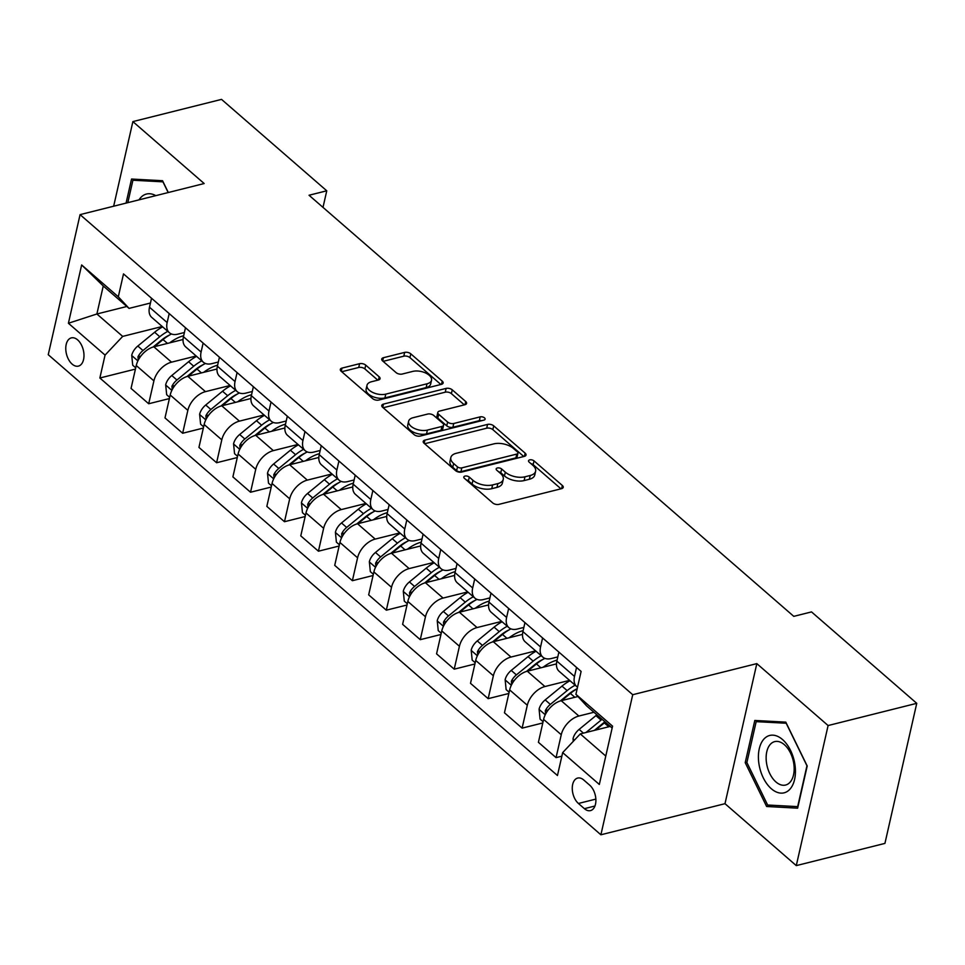 <?xml version="1.0" encoding="UTF-8"?>
<svg xmlns="http://www.w3.org/2000/svg" width="965" height="965" viewBox="0 0 965 965"><rect width="100%" height="100%" fill="white"/><g stroke="black" fill="none" stroke-linecap="round" stroke-linejoin="round"><path stroke-width="1.45" d="M464.985 476.095A3.124 1.628 12.8 0 0 463.803 477.024A3.124 1.628 12.8 0 0 464.418 478.326L492.741 502.934A4.463 2.328 12.8 0 0 498.881 504.369L561.534 488.676A4.463 2.328 12.8 0 0 563.222 487.349A4.463 2.328 12.8 0 0 562.342 485.479L534.019 460.884A3.124 1.628 12.8 0 0 529.725 459.871A3.124 1.628 12.8 0 0 528.543 460.8A3.124 1.628 12.8 0 0 529.146 462.102L532.813 465.287A14.282 7.443 12.8 0 1 535.611 471.246A14.282 7.443 12.8 0 1 530.207 475.492L524.984 476.794A14.282 7.443 12.8 0 1 505.322 472.175L501.655 468.99A3.124 1.628 12.8 0 0 497.349 467.977A3.124 1.628 12.8 0 0 496.167 468.906A3.124 1.628 12.8 0 0 496.782 470.208L500.449 473.393A14.282 7.443 12.8 0 1 503.248 479.352A14.282 7.443 12.8 0 1 497.844 483.598L492.62 484.913A14.282 7.443 12.8 0 1 472.959 480.293L469.292 477.108A3.124 1.628 12.8 0 0 464.985 476.095M72.122 364.107A14.559 8.661 -104.1 0 0 78.418 366.109A14.559 8.661 -104.1 0 0 83.979 354.891A14.559 8.661 -104.1 0 0 77.634 339.885A14.559 8.661 -104.1 0 0 71.338 337.883A14.559 8.661 -104.1 0 0 65.777 349.101A14.559 8.661 -104.1 0 0 72.122 364.107M365.735 365.132A4.463 2.328 12.8 0 0 359.583 363.696L342.008 368.099A4.463 2.328 12.8 0 0 340.319 369.426A4.463 2.328 12.8 0 0 341.2 371.284L372.647 398.605A4.463 2.328 12.8 0 0 378.799 400.053L441.439 384.347A4.463 2.328 12.8 0 0 443.128 383.021A4.463 2.328 12.8 0 0 442.26 381.163L410.8 353.841A4.463 2.328 12.8 0 0 404.661 352.394L383.431 357.713A4.463 2.328 12.8 0 0 381.742 359.04A4.463 2.328 12.8 0 0 382.61 360.91L396.072 372.599A4.463 2.328 12.8 0 0 402.224 374.046L412.743 371.404A11.942 6.224 12.8 0 1 425.686 373.033A11.942 6.224 12.8 0 1 431.524 380.246A11.942 6.224 12.8 0 1 427.012 383.793L385.771 394.13A11.942 6.224 12.8 0 1 372.84 392.49A11.942 6.224 12.8 0 1 366.99 385.288A11.942 6.224 12.8 0 1 371.501 381.742L378.377 380.017A4.463 2.328 12.8 0 0 380.065 378.69A4.463 2.328 12.8 0 0 379.197 376.832L365.735 365.132L364.879 368.919A4.463 2.328 12.8 0 0 358.727 367.472L341.719 371.742M204.17 183.531L132.881 121.602L221.528 99.383L326.761 190.805L309.029 195.244L793.785 616.358L811.517 611.906L916.75 703.328L828.103 725.547L756.825 663.618L632.726 694.716L80.071 214.628L204.17 183.531M424.914 440.112A4.463 2.328 12.8 0 0 423.225 441.439A4.463 2.328 12.8 0 0 424.093 443.297L455.552 470.631A4.463 2.328 12.8 0 0 461.704 472.066L524.345 456.373A4.463 2.328 12.8 0 0 526.034 455.046A4.463 2.328 12.8 0 0 525.165 453.176L493.706 425.855A4.463 2.328 12.8 0 0 487.554 424.407L424.914 440.112L424.178 443.369M414.106 434.612L382.647 407.29A4.463 2.328 12.8 0 1 381.778 405.433A4.463 2.328 12.8 0 1 383.467 404.106L446.107 388.4A4.463 2.328 12.8 0 1 452.259 389.848L465.721 401.536A4.463 2.328 12.8 0 1 466.59 403.406A4.463 2.328 12.8 0 1 464.901 404.733L439.497 411.102A4.463 2.328 12.8 0 0 437.808 412.429A4.463 2.328 12.8 0 0 438.677 414.287L447.615 422.043A4.463 2.328 12.8 0 0 453.755 423.49L480.208 416.856A3.124 1.628 12.8 0 1 483.586 417.29A3.124 1.628 12.8 0 1 485.118 419.172A3.124 1.628 12.8 0 1 483.935 420.101L420.245 436.059A4.463 2.328 12.8 0 1 414.106 434.612M589.724 785.196L583.753 780.01A14.101 8.396 -104.1 0 0 577.661 778.067A14.101 8.396 -104.1 0 0 572.269 788.936A14.101 8.396 -104.1 0 0 578.421 803.471L584.392 808.67A14.101 8.396 -104.1 0 0 590.496 810.612A14.101 8.396 -104.1 0 0 595.888 799.744A14.101 8.396 -104.1 0 0 589.724 785.196M632.726 694.716L600.893 834.785L48.25 354.698L80.071 214.628M612.136 728.044L586.648 705.91L575.912 694.318L581.111 671.411L123.508 273.903L118.309 296.798L129.057 308.39L103.255 285.978L96.886 313.987L122.688 336.399L162.216 326.496M575.912 694.318L612.57 726.163L599.325 784.461L562.667 752.616L580.291 733.919L610.254 726.404M135.438 369.088L99.865 378.003L557.456 775.522L562.667 752.616M99.865 378.003L105.064 355.096L68.406 323.251L81.651 264.953L118.309 296.798M756.825 663.618L724.992 803.688L796.282 865.617L828.103 725.547M796.282 865.617L884.929 843.398L916.75 703.328M132.881 121.602L113.665 206.208M724.992 803.688L600.893 834.785M322.998 207.379L326.761 190.805M580.291 733.919L605.779 756.065M126.861 306.484L96.886 313.987L68.406 323.251M169.382 398.581L148.694 403.756L131.047 388.425L136.246 365.518A18.19 11.134 -49 0 1 153.869 346.821L183.048 339.511M148.694 403.756L153.905 380.861A18.19 11.134 -49 0 1 171.529 362.165L196.16 355.989M203.338 428.062L182.65 433.249L164.991 417.917L170.202 395.011A18.19 11.134 -49 0 1 187.825 376.314L216.992 369.004M182.65 433.249L187.849 410.342A18.19 11.134 -49 0 1 205.473 391.645L230.104 385.481M237.281 457.555L216.594 462.742L198.935 447.41L204.146 424.504A18.19 11.134 -49 0 1 221.769 405.807L250.936 398.497M216.594 462.742L221.793 439.835A18.19 11.134 -49 0 1 239.416 421.138L264.06 414.962M271.225 487.048L250.538 492.234L232.891 476.891L238.09 453.996A18.19 11.134 -49 0 1 255.713 435.299L284.892 427.978M250.538 492.234L255.737 469.328A18.19 11.134 -49 0 1 273.36 450.631L298.004 444.455M305.169 516.528L284.482 521.715L266.835 506.384L272.034 483.477A18.19 11.134 -49 0 1 289.657 464.78L318.836 457.47M284.482 521.715L289.693 498.821A18.19 11.134 -49 0 1 307.316 480.124L331.948 473.948M339.125 546.021L318.426 551.208L300.778 535.877L305.977 512.97A18.19 11.134 -49 0 1 323.601 494.273L352.78 486.963M318.426 551.208L323.637 528.301A18.19 11.134 -49 0 1 341.26 509.604L365.892 503.428M373.069 575.514L352.382 580.701L334.722 565.357L339.933 542.463A18.19 11.134 -49 0 1 357.557 523.766L386.724 516.456M352.382 580.701L357.581 557.794A18.19 11.134 -49 0 1 375.204 539.097L399.836 532.921M407.013 605.007L386.326 610.182L368.666 594.85L373.877 571.943A18.19 11.134 -49 0 1 391.501 553.247L420.668 545.937M386.326 610.182L391.525 587.287A18.19 11.134 -49 0 1 409.148 568.59L433.792 562.414M440.957 634.488L420.27 639.674L402.622 624.343L407.821 601.436A18.19 11.134 -49 0 1 425.444 582.739L454.624 575.43M420.27 639.674L425.469 616.768A18.19 11.134 -49 0 1 443.092 598.071L467.736 591.907M474.901 663.98L454.213 669.167L436.566 653.836L441.765 630.929A18.19 11.134 -49 0 1 459.388 612.232L488.567 604.922M454.213 669.167L459.424 646.26A18.19 11.134 -49 0 1 477.048 627.564L501.679 621.388M508.857 693.473L488.157 698.66L470.51 683.317L475.709 660.422A18.19 11.134 -49 0 1 493.332 641.725L522.511 634.403M488.157 698.66L493.368 675.753A18.19 11.134 -49 0 1 510.992 657.056L535.623 650.88M542.8 722.954L522.113 728.141L504.454 712.809L509.665 689.903A18.19 11.134 -49 0 1 527.288 671.206L556.455 663.896M522.113 728.141L527.312 705.246A18.19 11.134 -49 0 1 544.936 686.537L569.567 680.373M561.847 756.186L556.057 757.634L538.41 742.302L543.609 719.395A18.19 11.134 -49 0 1 561.232 700.699L577.938 696.513M556.057 757.634L561.256 734.727A18.19 11.134 -49 0 1 578.879 716.03L593.957 712.254M557.806 656.9L551.305 658.528A18.19 11.134 -49 0 1 542.812 657.117A18.19 11.134 -49 0 1 540.557 646.936L542.595 637.962M523.862 627.407L517.349 629.035A18.19 11.134 -49 0 1 508.869 627.636A18.19 11.134 -49 0 1 506.613 617.455L508.651 608.469M489.918 597.914L483.405 599.555A18.19 11.134 -49 0 1 474.913 598.143A18.19 11.134 -49 0 1 472.669 587.962L474.708 578.976M455.963 568.433L449.461 570.062A18.19 11.134 -49 0 1 440.969 568.65A18.19 11.134 -49 0 1 438.725 558.47L440.764 549.495M422.019 538.94L415.517 540.569A18.19 11.134 -49 0 1 407.025 539.158A18.19 11.134 -49 0 1 404.769 528.989L406.808 520.002M388.075 509.448L381.573 511.088A18.19 11.134 -49 0 1 373.081 509.677A18.19 11.134 -49 0 1 370.825 499.496L372.864 490.51M354.131 479.967L347.617 481.595A18.19 11.134 -49 0 1 339.137 480.184A18.19 11.134 -49 0 1 336.881 470.003L338.92 461.017M320.187 450.474L313.673 452.103A18.19 11.134 -49 0 1 305.181 450.691A18.19 11.134 -49 0 1 302.938 440.51L304.976 431.536M286.231 420.981L279.729 422.61A18.19 11.134 -49 0 1 271.237 421.21A18.19 11.134 -49 0 1 268.982 411.03L271.032 402.043M252.287 391.501L245.785 393.129A18.19 11.134 -49 0 1 237.293 391.718A18.19 11.134 -49 0 1 235.038 381.537L237.076 372.55M218.343 362.008L211.842 363.636A18.19 11.134 -49 0 1 203.35 362.225A18.19 11.134 -49 0 1 201.094 352.044L203.133 343.07M184.399 332.515L177.886 334.143A18.19 11.134 -49 0 1 169.394 332.744A18.19 11.134 -49 0 1 167.15 322.563L169.189 313.577M150.444 303.022L129.057 308.39M577.528 687.189A18.19 11.134 -49 0 1 576.756 686.61A18.19 11.134 -49 0 1 574.501 676.429L576.551 667.442M576.756 686.61L559.109 671.278A18.19 11.134 -49 0 1 556.853 661.097L558.892 652.111M542.812 657.117L525.153 641.785A18.19 11.134 -49 0 1 522.909 631.605L524.948 622.618M508.869 627.636L491.209 612.293A18.19 11.134 -49 0 1 488.966 602.112L491.004 593.137M474.913 598.143L457.265 582.812A18.19 11.134 -49 0 1 455.01 572.631L457.06 563.644M440.969 568.65L423.321 553.319A18.19 11.134 -49 0 1 421.066 543.138L423.104 534.152M407.025 539.158L389.378 523.826A18.19 11.134 -49 0 1 387.122 513.645L389.16 504.671M373.081 509.677L355.422 494.345A18.19 11.134 -49 0 1 353.178 484.165L355.217 475.178M339.137 480.184L321.478 464.853A18.19 11.134 -49 0 1 319.222 454.672L321.273 445.685M305.181 450.691L287.534 435.36A18.19 11.134 -49 0 1 285.278 425.179L287.317 416.205M271.237 421.21L253.59 405.867A18.19 11.134 -49 0 1 251.334 395.686L253.373 386.712M237.293 391.718L219.646 376.386A18.19 11.134 -49 0 1 217.39 366.205L219.429 357.219M203.35 362.225L185.69 346.893A18.19 11.134 -49 0 1 183.447 336.713L185.485 327.726M169.394 332.744L151.746 317.401A18.19 11.134 -49 0 1 149.491 307.22L151.541 298.245M122.688 336.399L105.064 355.096M81.651 264.953L103.255 285.978M785.8 722.134L754.799 720.457L745.209 762.652L766.632 806.499L797.633 808.175L807.21 765.993L785.8 722.134M168.308 192.518L162.542 180.708L131.542 179.044L126.077 203.096M771.698 805.232L766.632 806.499M746.958 762.205L745.209 762.652M466.204 479.882A3.124 1.628 12.8 0 1 468.423 480.896L472.09 484.068A14.282 7.443 12.8 0 0 491.764 488.688L492.62 484.913M503.248 479.352L502.379 483.139A14.282 7.443 12.8 0 1 496.987 487.385L491.764 488.688M535.611 471.246L534.755 475.033A14.282 7.443 12.8 0 1 529.351 479.267L524.128 480.582A14.282 7.443 12.8 0 1 504.466 475.962L500.799 472.778A3.124 1.628 12.8 0 0 498.579 471.764M560.967 488.821L533.163 464.672A3.124 1.628 12.8 0 0 530.943 463.658M523.778 456.517L492.85 429.642A4.463 2.328 12.8 0 0 486.698 428.195L424.624 443.755M457.494 466.855A3.124 1.628 12.8 0 0 461.801 467.868L516.782 454.081A3.124 1.628 12.8 0 0 517.964 453.152A3.124 1.628 12.8 0 0 517.361 451.849L513.489 448.496A14.282 7.443 12.8 0 0 493.827 443.876L456.24 453.297A14.282 7.443 12.8 0 0 450.836 457.543A14.282 7.443 12.8 0 0 453.622 463.502L457.494 466.855L456.638 470.643A3.124 1.628 12.8 0 0 460.932 471.656L461.801 467.868M517.964 453.152L517.107 456.94A3.124 1.628 12.8 0 1 515.925 457.868L460.932 471.656M450.836 457.543L449.98 461.33A14.282 7.443 12.8 0 0 452.766 467.289L453.622 463.502M456.638 470.643L452.766 467.289M383.177 407.749L445.251 392.188L446.107 388.4M464.334 404.878L451.391 393.636A4.463 2.328 12.8 0 0 445.251 392.188M437.808 412.429L436.952 416.205A4.463 2.328 12.8 0 0 437.82 418.074L446.747 425.83A4.463 2.328 12.8 0 0 452.899 427.266L479.352 420.644L480.208 416.856M481.607 420.68A3.124 1.628 12.8 0 0 479.352 420.644M413.129 417.7A11.942 6.224 12.8 0 0 408.617 421.259A11.942 6.224 12.8 0 0 414.455 428.46A11.942 6.224 12.8 0 0 427.386 430.088L441.922 426.446A4.463 2.328 12.8 0 0 443.611 425.131A4.463 2.328 12.8 0 0 442.742 423.261L433.804 415.505A4.463 2.328 12.8 0 0 427.664 414.057L413.129 417.7M408.617 421.259L407.761 425.034A11.942 6.224 12.8 0 0 413.599 432.248A11.942 6.224 12.8 0 0 426.53 433.876L427.386 430.088M443.611 425.131L442.754 428.906A4.463 2.328 12.8 0 1 441.065 430.233L426.53 433.876M377.81 380.162L364.879 368.919M366.99 385.288L366.133 389.076A11.942 6.224 12.8 0 0 371.971 396.277A11.942 6.224 12.8 0 0 384.902 397.918L385.771 394.13M431.524 380.246L430.667 384.034A11.942 6.224 12.8 0 1 426.144 387.58L384.902 397.918M440.872 384.492L409.944 357.629A4.463 2.328 12.8 0 0 403.792 356.181L383.141 361.356M573.294 741.337L573.029 738.659A12.05 7.37 -49 0 1 579.133 729.395L595.924 715.62A34.788 21.29 -49 0 1 596.913 714.824M595.634 730.071L604.343 722.93A34.788 21.29 -49 0 1 605.332 722.134M602.076 719.311A34.788 21.29 131 0 0 601.086 720.095L585.984 732.495M594.38 730.384L602.679 723.581A28.878 17.672 -49 0 1 604.971 721.82M577.07 696.73A34.788 21.29 -49 0 1 577.697 696.248M543.078 721.711L540.074 719.094L539.085 709.166A12.05 7.37 -49 0 1 545.189 699.902L561.98 686.127A34.788 21.29 -49 0 1 570.013 680.747M561.69 700.578L570.399 693.437A34.788 21.29 -49 0 1 577.167 688.757M575.164 685.234A34.788 21.29 131 0 0 567.143 690.602L550.352 704.39A12.05 7.37 131 0 0 545.322 710.698L545.623 714.04M560.388 700.928L568.735 694.088A28.878 17.672 -49 0 1 577.142 688.769M543.114 667.237A34.788 21.29 -49 0 1 557.082 660.084M509.134 692.219L506.13 689.613L505.141 679.674A12.05 7.37 -49 0 1 511.245 670.41L528.036 656.634A34.788 21.29 -49 0 1 536.058 651.254M527.746 671.097L536.456 663.944A34.788 21.29 -49 0 1 544.887 658.359M541.22 655.742A34.788 21.29 131 0 0 533.199 661.122L516.396 674.897A12.05 7.37 131 0 0 511.378 681.206L511.679 684.547M526.444 671.447L534.791 664.596A28.878 17.672 -49 0 1 543.186 659.288M509.17 637.756A34.788 21.29 -49 0 1 523.139 630.591M475.19 662.726L472.187 660.12L471.185 650.193A12.05 7.37 -49 0 1 477.289 640.929L494.092 627.141A34.788 21.29 -49 0 1 502.114 621.774M493.803 641.604L502.5 634.463A34.788 21.29 -49 0 1 510.931 628.878M507.276 626.249A34.788 21.29 131 0 0 499.243 631.629L482.452 645.404A12.05 7.37 131 0 0 477.434 651.725L477.723 655.054M492.5 641.954L500.835 635.115A28.878 17.672 -49 0 1 509.243 629.795M475.226 608.264A34.788 21.29 -49 0 1 489.195 601.099M441.246 633.245L438.243 630.627L437.242 620.7A12.05 7.37 -49 0 1 443.345 611.436L460.136 597.661A34.788 21.29 -49 0 1 468.17 592.281M459.847 612.112L468.556 604.971A34.788 21.29 -49 0 1 476.987 599.386M473.332 596.768A34.788 21.29 131 0 0 465.299 602.136L448.508 615.923A12.05 7.37 131 0 0 443.49 622.232L443.779 625.561M458.556 612.461L466.891 605.622A28.878 17.672 -49 0 1 475.299 600.302M758.84 763.17A29.565 17.587 -104.1 0 0 780.902 793.121A29.565 17.587 -104.1 0 0 795.003 765.112A29.565 17.587 -104.1 0 0 772.941 735.161A29.565 17.587 -104.1 0 0 758.84 763.17M766.463 762.591A22.388 13.317 -104.1 0 0 785.594 785.04A22.388 13.317 -104.1 0 0 793.845 764.075A22.388 13.317 -104.1 0 0 774.714 741.615A22.388 13.317 -104.1 0 0 766.463 762.591M786.21 723.268L806.957 765.764L797.669 806.631L767.633 805.015L746.886 762.519L756.174 721.651L786.33 723.243M759.817 720.734L756.174 721.651M155.811 195.654A29.565 17.587 -104.1 0 0 139.008 199.864M127.814 202.662L132.917 180.226L162.952 181.842L168.175 192.554M136.56 179.309L132.917 180.226M441.282 578.771A34.788 21.29 -49 0 1 455.239 571.618M407.302 603.752L404.287 601.135L403.298 591.207A12.05 7.37 -49 0 1 409.401 581.943L426.192 568.168A34.788 21.29 -49 0 1 434.226 562.788M425.903 582.631L434.612 575.478A34.788 21.29 -49 0 1 443.044 569.893M439.389 567.275A34.788 21.29 131 0 0 431.355 572.655L414.564 586.431A12.05 7.37 131 0 0 409.534 592.739L409.836 596.081M424.6 582.981L432.947 576.129A28.878 17.672 -49 0 1 441.355 570.81M407.339 549.278A34.788 21.29 -49 0 1 421.295 542.125M373.346 574.259L370.343 571.654L369.354 561.714A12.05 7.37 -49 0 1 375.457 552.462L392.248 538.675A34.788 21.29 -49 0 1 400.282 533.307M391.959 553.138L400.668 545.997A34.788 21.29 -49 0 1 409.1 540.412M405.433 537.782A34.788 21.29 131 0 0 397.411 543.162L380.608 556.938A12.05 7.37 131 0 0 375.59 563.258L375.892 566.588M390.656 553.488L399.003 546.648A28.878 17.672 -49 0 1 407.411 541.329M373.383 519.797A34.788 21.29 -49 0 1 387.351 512.632M339.403 544.767L336.399 542.161L335.41 532.234A12.05 7.37 -49 0 1 341.514 522.97L358.305 509.194A34.788 21.29 -49 0 1 366.326 503.814M358.015 523.645L366.724 516.504A34.788 21.29 -49 0 1 375.156 510.919M371.489 508.29A34.788 21.29 131 0 0 363.455 513.669L346.664 527.445A12.05 7.37 131 0 0 341.646 533.766L341.948 537.095M356.712 523.995L365.06 517.156A28.878 17.672 -49 0 1 373.455 511.836M339.439 490.304A34.788 21.29 -49 0 1 353.407 483.151M305.459 515.286L302.455 512.668L301.454 502.741A12.05 7.37 -49 0 1 307.558 493.477L324.349 479.702A34.788 21.29 -49 0 1 332.382 474.322M324.071 494.152L332.768 487.011A34.788 21.29 -49 0 1 341.2 481.426M337.545 478.809A34.788 21.29 131 0 0 329.511 484.177L312.72 497.964A12.05 7.37 131 0 0 307.702 504.273L307.992 507.614M322.768 494.502L331.104 487.663A28.878 17.672 -49 0 1 339.511 482.343M305.495 460.812A34.788 21.29 -49 0 1 319.463 453.659M271.515 485.793L268.511 483.188L267.51 473.248A12.05 7.37 -49 0 1 273.614 463.984L290.405 450.209A34.788 21.29 -49 0 1 298.438 444.829M290.115 464.672L298.824 457.519A34.788 21.29 -49 0 1 307.256 451.934M303.601 449.316A34.788 21.29 131 0 0 295.567 454.696L278.776 468.471A12.05 7.37 131 0 0 273.758 474.78L274.048 478.121M288.825 465.021L297.16 458.17A28.878 17.672 -49 0 1 305.567 452.862M271.551 431.331A34.788 21.29 -49 0 1 285.507 424.166M237.559 456.3L234.555 453.695L233.566 443.767A12.05 7.37 -49 0 1 239.67 434.503L256.461 420.716A34.788 21.29 -49 0 1 264.494 415.348M256.171 435.179L264.88 428.038A34.788 21.29 -49 0 1 273.312 422.453M269.657 419.823A34.788 21.29 131 0 0 261.624 425.203L244.833 438.979A12.05 7.37 131 0 0 239.803 445.299L240.104 448.629M254.869 435.529L263.216 428.689A28.878 17.672 -49 0 1 271.623 423.37M237.607 401.838A34.788 21.29 -49 0 1 251.563 394.685M203.615 426.82L200.611 424.202L199.622 414.274A12.05 7.37 -49 0 1 205.726 405.01L222.517 391.235A34.788 21.29 -49 0 1 230.551 385.855M222.227 405.686L230.937 398.545A34.788 21.29 -49 0 1 239.368 392.96M235.701 390.343A34.788 21.29 131 0 0 227.68 395.71L210.877 409.498A12.05 7.37 131 0 0 205.859 415.806L206.16 419.148M220.925 406.036L229.272 399.196A28.878 17.672 -49 0 1 237.667 393.877M203.651 372.345A34.788 21.29 -49 0 1 217.62 365.192M169.671 397.327L166.668 394.709L165.678 384.782A12.05 7.37 -49 0 1 171.77 375.518L188.573 361.742A34.788 21.29 -49 0 1 196.595 356.362M188.284 376.205L196.993 369.052A34.788 21.29 -49 0 1 205.424 363.467M201.757 360.85A34.788 21.29 131 0 0 193.724 366.23L176.933 380.005A12.05 7.37 131 0 0 171.915 386.314L172.216 389.655M186.981 376.555L195.316 369.704A28.878 17.672 -49 0 1 203.724 364.384M169.707 342.852A34.788 21.29 -49 0 1 183.676 335.699M135.727 367.834L132.724 365.228L131.722 355.289A12.05 7.37 -49 0 1 137.826 346.037L154.617 332.25A34.788 21.29 -49 0 1 162.651 326.882M154.34 346.712L163.037 339.571A34.788 21.29 -49 0 1 171.468 333.987M167.814 331.357A34.788 21.29 131 0 0 159.78 336.737L142.989 350.512A12.05 7.37 131 0 0 137.971 356.833L138.26 360.162M153.037 347.062L161.372 340.223A28.878 17.672 -49 0 1 169.78 334.903M153.869 346.821L171.529 362.165M187.825 376.314L205.473 391.645M221.769 405.807L239.416 421.138M255.713 435.299L273.36 450.631M289.657 464.78L307.316 480.124M323.601 494.273L341.26 509.604M357.557 523.766L375.204 539.097M391.501 553.247L409.148 568.59M425.444 582.739L443.092 598.071M459.388 612.232L477.048 627.564M493.332 641.725L510.992 657.056M527.288 671.206L544.936 686.537M561.232 700.699L578.879 716.03M556.853 661.097L574.501 676.429M543.609 719.395L561.256 734.727M509.665 689.903L527.312 705.246M522.909 631.605L540.557 646.936M475.709 660.422L493.368 675.753M488.966 602.112L506.613 617.455M441.765 630.929L459.424 646.26M455.01 572.631L472.669 587.962M407.821 601.436L425.469 616.768M421.066 543.138L438.725 558.47M373.877 571.943L391.525 587.287M387.122 513.645L404.769 528.989M339.933 542.463L357.581 557.794M353.178 484.165L370.825 499.496M305.977 512.97L323.637 528.301M319.222 454.672L336.881 470.003M272.034 483.477L289.693 498.821M285.278 425.179L302.938 440.51M238.09 453.996L255.737 469.328M251.334 395.686L268.982 411.03M204.146 424.504L221.793 439.835M217.39 366.205L235.038 381.537M170.202 395.011L187.849 410.342M183.447 336.713L201.094 352.044M136.246 365.518L153.905 380.861M149.491 307.22L167.15 322.563M594.947 806.016L584.392 808.67M595.851 799.104L578.421 803.471M472.09 484.068L472.959 480.293M496.987 487.385L497.844 483.598M500.799 472.778L501.655 468.99M504.466 475.962L505.322 472.175M524.128 480.582L524.984 476.794M529.351 479.267L530.207 475.492M533.163 464.672L534.019 460.884M561.63 488.652L562.342 485.479M468.423 480.896L469.292 477.108M486.698 428.195L487.554 424.407M492.85 429.642L493.706 425.855M524.441 456.349L525.165 453.176M515.925 457.868L516.782 454.081M382.719 407.363L383.467 404.106M451.391 393.636L452.259 389.848M464.997 404.709L465.721 401.536M437.82 418.074L438.677 414.287M446.747 425.83L447.615 422.043M452.899 427.266L453.755 423.49M441.065 430.233L441.922 426.446M378.473 379.993L379.197 376.832M426.144 387.58L427.012 383.793M382.683 360.97L383.431 357.713M403.792 356.181L404.661 352.394M409.944 357.629L410.8 353.841M441.536 384.323L442.26 381.163M341.272 371.344L342.008 368.099M358.727 367.472L359.583 363.696M573.053 738.9L574.44 740.119M604.343 722.93L608.782 726.778M595.924 715.62L601.086 720.095M579.133 729.395L583.439 733.135M539.109 709.42L545.261 714.763M570.399 693.437L574.826 697.285M561.98 686.127L567.143 690.602M545.189 699.902L550.352 704.39M548.216 709.975L545.322 710.698M505.165 679.927L511.317 685.271M536.456 663.944L540.882 667.804M528.036 656.634L533.199 661.122M511.245 670.41L516.396 674.897M514.273 680.482L511.378 681.206M471.209 650.434L477.361 655.778M502.5 634.463L506.939 638.311M494.092 627.141L499.243 631.629M477.289 640.929L482.452 645.404M480.329 651.001L477.434 651.725M437.266 620.941L443.418 626.285M468.556 604.971L472.995 608.819M460.136 597.661L465.299 602.136M443.345 611.436L448.508 615.923M446.373 621.508L443.49 622.232M403.322 591.461L409.474 596.804M434.612 575.478L439.051 579.338M426.192 568.168L431.355 572.655M409.401 581.943L414.564 586.431M412.429 592.015L409.534 592.739M369.378 561.968L375.53 567.311M400.668 545.997L405.095 549.845M392.248 538.675L397.411 543.162M375.457 552.462L380.608 556.938M378.485 562.523L375.59 563.258M335.422 532.475L341.586 537.819M366.724 516.504L371.151 520.352M358.305 509.194L363.455 513.669M341.514 522.97L346.664 527.445M344.541 533.042L341.646 533.766M301.478 502.994L307.63 508.338M332.768 487.011L337.207 490.859M324.349 479.702L329.511 484.177M307.558 493.477L312.72 497.964M310.585 503.549L307.702 504.273M267.534 473.501L273.686 478.845M298.824 457.519L303.263 461.379M290.405 450.209L295.567 454.696M273.614 463.984L278.776 468.471M276.641 474.056L273.758 474.78M233.59 444.009L239.742 449.352M264.88 428.038L269.307 431.886M256.461 420.716L261.624 425.203M239.67 434.503L244.833 438.979M242.697 444.576L239.803 445.299M199.646 414.516L205.798 419.871M230.937 398.545L235.364 402.393M222.517 391.235L227.68 395.71M205.726 405.01L210.877 409.498M208.754 415.083L205.859 415.806M165.691 385.035L171.842 390.379M196.993 369.052L201.42 372.912M188.573 361.742L193.724 366.23M171.77 375.518L176.933 380.005M174.81 385.59L171.915 386.314M131.747 355.542L137.898 360.886M163.037 339.571L167.476 343.419M154.617 332.25L159.78 336.737M137.826 346.037L142.989 350.512M140.854 356.097L137.971 356.833"/></g></svg>
